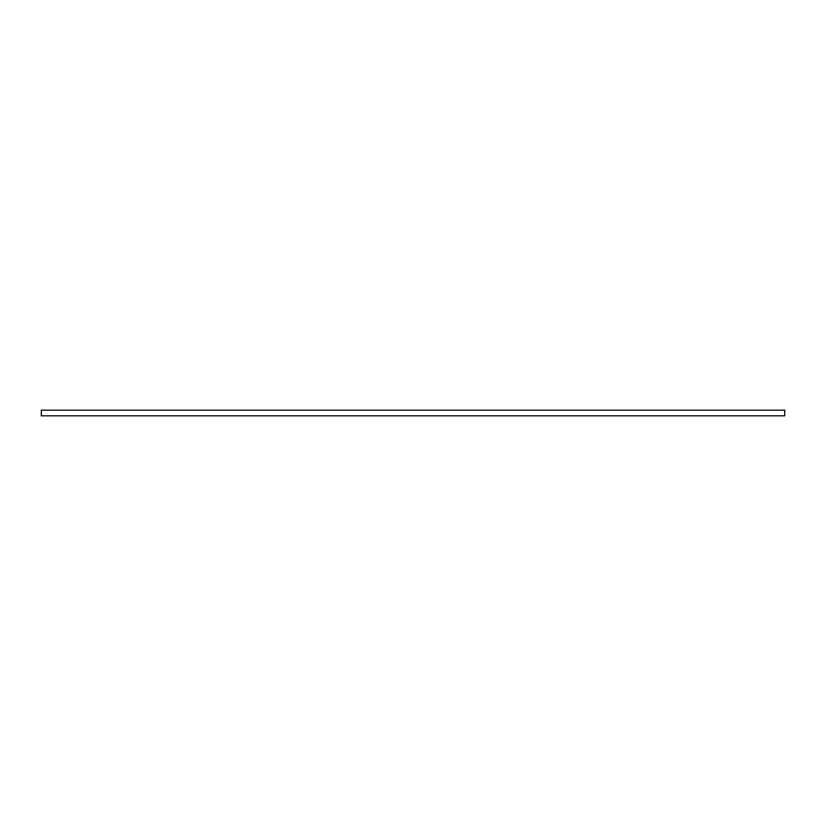 <?xml version="1.0" encoding="UTF-8"?>
<svg xmlns="http://www.w3.org/2000/svg" width="826" height="826" viewBox="0 0 826 826"><rect width="100%" height="100%" fill="white"/><g stroke="black" fill="none" stroke-linecap="round" stroke-linejoin="round"><path stroke-width="1.24" d="M784.7 415.819L41.3 415.819L41.3 410.181L784.7 410.181L784.7 415.819"/></g></svg>
